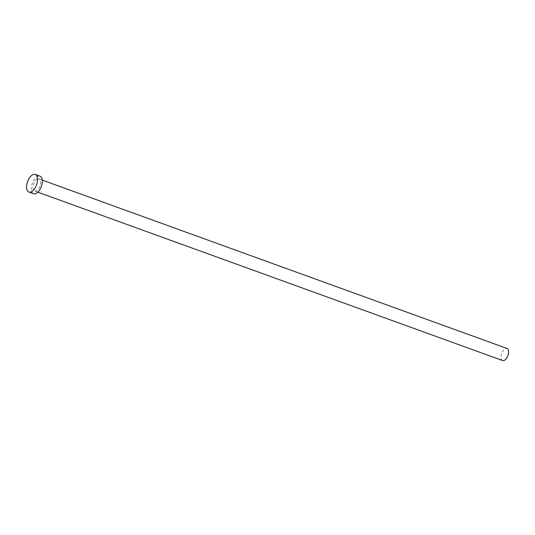 <?xml version="1.0" encoding="UTF-8"?>
<svg xmlns="http://www.w3.org/2000/svg" width="535" height="535" viewBox="0 0 535 535"><rect width="100%" height="100%" fill="white"/><g stroke="black" fill="none" stroke-linecap="round" stroke-linejoin="round"><path stroke-width="0.4" stroke-dasharray="2.67 2.01" d="M502.619 360.557A6.433 3.284 109.9 0 1 501.369 354.531A6.433 3.284 109.9 0 1 505.722 348.466A6.433 3.284 109.9 0 1 506.999 348.459M37.711 178.917A6.433 3.284 109.9 0 1 38.988 178.911A6.433 3.284 109.9 0 1 40.239 184.929A6.433 3.284 109.9 0 1 35.885 190.995A6.433 3.284 109.9 0 1 34.608 191.002A6.433 3.284 109.9 0 1 33.357 184.976A6.433 3.284 109.9 0 1 37.711 178.917M33.611 193.75A9.356 4.775 109.9 0 1 31.792 184.99A9.356 4.775 109.9 0 1 38.125 176.169A9.356 4.775 109.9 0 1 39.985 176.162M42.252 180.088L38.988 178.911M37.865 192.185L34.608 191.002"/><path stroke-width="0.8" d="M42.252 180.088L506.999 348.459A6.433 3.284 109.9 0 1 508.25 354.484A6.433 3.284 109.9 0 1 503.896 360.543A6.433 3.284 109.9 0 1 502.619 360.557L37.865 192.185M35.256 174.443L39.985 176.162A9.356 4.775 109.9 0 1 41.804 184.923A9.356 4.775 109.9 0 1 35.47 193.737A9.356 4.775 109.9 0 1 33.611 193.75L28.883 192.038A9.356 4.775 109.9 0 1 27.064 183.278A9.356 4.775 109.9 0 1 33.397 174.457A9.356 4.775 109.9 0 1 35.256 174.443A9.356 4.775 109.9 0 1 37.075 183.211A9.356 4.775 109.9 0 1 30.742 192.025A9.356 4.775 109.9 0 1 28.883 192.038"/></g></svg>
